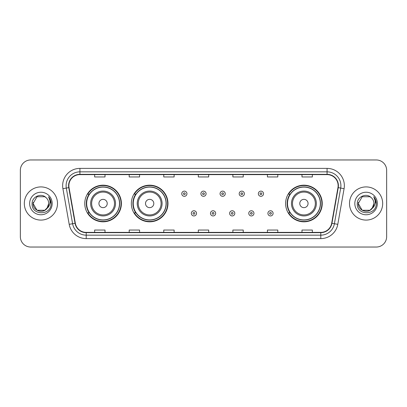 <?xml version="1.0" encoding="UTF-8"?>
<svg xmlns="http://www.w3.org/2000/svg" width="407" height="407" viewBox="0 0 407 407"><rect width="100%" height="100%" fill="white"/><g stroke="black" fill="none" stroke-linecap="round" stroke-linejoin="round"><path stroke-width="0.61" d="M285.607 203.5A18.315 18.315 0 0 0 303.922 221.815A18.315 18.315 0 0 0 322.237 203.5A18.315 18.315 0 0 0 303.922 185.185A18.315 18.315 0 0 0 285.607 203.5M131.344 203.5A18.315 18.315 0 0 0 149.659 221.815A18.315 18.315 0 0 0 167.974 203.5A18.315 18.315 0 0 0 149.659 185.185A18.315 18.315 0 0 0 131.344 203.5M84.763 203.5A18.315 18.315 0 0 0 103.078 221.815A18.315 18.315 0 0 0 121.393 203.5A18.315 18.315 0 0 0 103.078 185.185A18.315 18.315 0 0 0 84.763 203.5M89.153 212.83A16.758 16.758 0 0 1 89.153 194.17M135.74 212.83A16.758 16.758 0 0 1 135.74 194.17M289.998 212.83A16.758 16.758 0 0 1 289.998 194.17M20.35 170.324L20.35 236.676A10.368 10.368 0 0 0 30.718 247.039L376.282 247.039A10.368 10.368 0 0 0 386.65 236.676L386.65 170.324A10.368 10.368 0 0 0 376.282 159.961L30.718 159.961A10.368 10.368 0 0 0 20.35 170.324L20.35 236.676M24.323 203.5A16.585 16.585 0 0 0 40.914 220.085A16.585 16.585 0 0 0 57.499 203.5A16.585 16.585 0 0 0 40.914 186.915A16.585 16.585 0 0 0 24.323 203.5A16.585 16.585 0 0 0 40.914 220.085A16.585 16.585 0 0 0 57.499 203.5A16.585 16.585 0 0 0 40.914 186.915A16.585 16.585 0 0 0 24.323 203.5M349.501 203.5A16.585 16.585 0 0 0 366.086 220.085A16.585 16.585 0 0 0 382.677 203.5A16.585 16.585 0 0 0 366.086 186.915A16.585 16.585 0 0 0 349.501 203.5A16.585 16.585 0 0 0 366.086 220.085A16.585 16.585 0 0 0 382.677 203.5A16.585 16.585 0 0 0 366.086 186.915A16.585 16.585 0 0 0 349.501 203.5M68.869 185.668A11.06 11.06 0 0 1 79.925 174.613L327.075 174.613A11.06 11.06 0 0 1 337.963 187.591L331.674 223.25A11.06 11.06 0 0 1 320.787 232.387L86.213 232.387A11.06 11.06 0 0 1 75.326 223.25L69.037 187.591A11.06 11.06 0 0 1 68.869 185.668M68.59 185.668A11.335 11.335 0 0 0 68.763 187.637L75.051 223.301A11.335 11.335 0 0 0 86.213 232.667L320.787 232.667A11.335 11.335 0 0 0 331.949 223.301L338.237 187.637A11.335 11.335 0 0 0 327.075 174.333L79.925 174.333A11.335 11.335 0 0 0 68.59 185.668M62.912 188.67A17.277 17.277 0 0 1 79.925 168.391L327.075 168.391A17.277 17.277 0 0 1 344.088 188.67L337.8 224.333A17.277 17.277 0 0 1 320.787 238.609L86.213 238.609A17.277 17.277 0 0 1 69.2 224.333L62.912 188.67L66.31 188.07A13.823 13.823 0 0 1 79.925 171.846L327.075 171.846A13.823 13.823 0 0 1 340.69 188.07L334.396 223.733A13.823 13.823 0 0 1 320.787 235.154L86.213 235.154A13.823 13.823 0 0 1 72.604 223.733L66.31 188.07A13.823 13.823 0 0 1 66.102 185.668M376.282 159.961L30.718 159.961M30.718 247.039L376.282 247.039M386.65 236.676L386.65 170.324M331.949 223.301L334.396 223.733L340.69 188.07L344.088 188.67M198.316 174.613L198.316 176.953L208.684 176.953L208.684 174.613M163.762 174.613L163.762 176.953L174.125 176.953L174.125 174.613M129.202 174.613L129.202 176.953L139.57 176.953L139.57 174.613M94.648 174.613L94.648 176.953L105.016 176.953L105.016 174.613M232.875 174.613L232.875 176.953L243.238 176.953L243.238 174.613M267.43 174.613L267.43 176.953L277.798 176.953L277.798 174.613M301.984 174.613L301.984 176.953L312.352 176.953L312.352 174.613M208.684 232.387L208.684 230.047L198.316 230.047L198.316 232.387M174.125 232.387L174.125 230.047L163.762 230.047L163.762 232.387M139.57 232.387L139.57 230.047L129.202 230.047L129.202 232.387M105.016 232.387L105.016 230.047L94.648 230.047L94.648 232.387M243.238 232.387L243.238 230.047L232.875 230.047L232.875 232.387M277.798 232.387L277.798 230.047L267.43 230.047L267.43 232.387M312.352 232.387L312.352 230.047L301.984 230.047L301.984 232.387M44.816 210.266A7.814 7.814 0 0 0 48.723 203.5C48.677 201.144 47.782 199.176 46.027 197.599C41.224 192.572 32.005 196.718 32.092 203.5C31.212 215.557 50.763 215.873 51.084 204.085L51.099 203.5C51.068 200.936 50.219 198.687 48.54 196.749C49.817 198.84 50.265 201.094 49.888 203.5C49.532 205.525 48.555 207.173 46.953 208.45L48.723 203.5M47.848 207.087L44.816 210.266L37.006 210.266L33.099 203.5L37.006 210.266L44.816 210.266L46.739 208.705L44.816 210.266L37.006 210.266L33.099 203.5L37.006 210.266L44.816 210.266L46.856 208.567L44.816 210.266L37.006 210.266L33.099 203.5L37.006 210.266L44.816 210.266L47.848 207.087L46.937 208.47L47.848 207.087L44.816 210.266L37.006 210.266L33.099 203.5L37.006 210.266L44.816 210.266L47.848 207.087L46.739 208.705L44.816 210.266L37.006 210.266L33.099 203.5L37.006 196.734L44.816 196.734L46.027 197.599L44.816 196.734L37.006 196.734L33.099 203.5L37.006 196.734M33.186 202.345L33.099 203.5L37.006 196.734L44.816 196.734L46.027 197.599L44.816 196.734L37.006 196.734L33.099 203.5C32.702 210.424 42.496 214.077 46.739 208.705L46.953 208.45M29.645 203.5A11.269 11.269 0 0 0 40.914 214.769A11.269 11.269 0 0 0 52.177 203.5A11.269 11.269 0 0 0 40.914 192.231A11.269 11.269 0 0 0 29.645 203.5M48.616 196.835L51.094 203.795M107.224 203.5A4.146 4.146 0 0 0 103.078 199.354A4.146 4.146 0 0 0 98.932 203.5A4.146 4.146 0 0 0 103.078 207.646A4.146 4.146 0 0 0 107.224 203.5M115.517 203.5A12.439 12.439 0 0 0 103.078 191.061A12.439 12.439 0 0 0 90.639 203.5A12.439 12.439 0 0 0 103.078 215.939A12.439 12.439 0 0 0 115.517 203.5A12.439 12.439 0 0 1 103.078 215.939A12.439 12.439 0 0 1 90.639 203.5M119.495 203.5A16.412 16.412 0 0 0 103.078 187.088A16.412 16.412 0 0 0 86.666 203.5A16.412 16.412 0 0 0 103.078 219.912A16.412 16.412 0 0 0 119.495 203.5M121.047 203.5A17.969 17.969 0 0 1 87.724 212.83L89.387 212.83A16.57 16.57 0 0 0 119.648 203.541A16.57 16.57 0 0 0 89.387 194.17L87.724 194.17A17.969 17.969 0 0 1 121.047 203.5M153.805 203.5A4.146 4.146 0 0 0 149.659 199.354A4.146 4.146 0 0 0 145.513 203.5A4.146 4.146 0 0 0 149.659 207.646A4.146 4.146 0 0 0 153.805 203.5M162.103 203.5A12.439 12.439 0 0 0 149.659 191.061A12.439 12.439 0 0 0 137.22 203.5A12.439 12.439 0 0 0 149.659 215.939A12.439 12.439 0 0 0 162.103 203.5A12.439 12.439 0 0 1 149.659 215.939A12.439 12.439 0 0 1 137.22 203.5M166.076 203.5A16.412 16.412 0 0 0 149.659 187.088A16.412 16.412 0 0 0 133.247 203.5A16.412 16.412 0 0 0 149.659 219.912A16.412 16.412 0 0 0 166.076 203.5M167.628 203.5A17.969 17.969 0 0 1 134.305 212.83L135.969 212.83A16.57 16.57 0 0 0 166.229 203.541A16.57 16.57 0 0 0 135.969 194.17L134.305 194.17A17.969 17.969 0 0 1 167.628 203.5M308.068 203.5A4.146 4.146 0 0 0 303.922 199.354A4.146 4.146 0 0 0 299.776 203.5A4.146 4.146 0 0 0 303.922 207.646A4.146 4.146 0 0 0 308.068 203.5M316.361 203.5A12.439 12.439 0 0 0 303.922 191.061A12.439 12.439 0 0 0 291.483 203.5A12.439 12.439 0 0 0 303.922 215.939A12.439 12.439 0 0 0 316.361 203.5A12.439 12.439 0 0 1 303.922 215.939A12.439 12.439 0 0 1 291.483 203.5M320.334 203.5A16.412 16.412 0 0 0 303.922 187.088A16.412 16.412 0 0 0 287.505 203.5A16.412 16.412 0 0 0 303.922 219.912A16.412 16.412 0 0 0 320.334 203.5M321.891 203.5A17.969 17.969 0 0 1 288.563 212.83L290.232 212.83A16.57 16.57 0 0 0 320.492 203.541A16.57 16.57 0 0 0 290.232 194.17L288.563 194.17A17.969 17.969 0 0 1 321.891 203.5M369.994 210.266A7.814 7.814 0 0 0 373.901 203.5C373.855 201.144 372.96 199.176 371.204 197.599C366.402 192.572 357.183 196.718 357.27 203.5C356.39 215.557 375.941 215.873 376.261 204.085L376.277 203.5C376.246 200.936 375.396 198.687 373.718 196.749C374.995 198.84 375.442 201.094 375.066 203.5C374.71 205.525 373.733 207.173 372.13 208.45L373.901 203.5M362.184 210.266L369.994 210.266L372.034 208.567L369.994 210.266L362.184 210.266L358.277 203.5L362.184 210.266L369.994 210.266L373.026 207.087L372.13 208.45L373.026 207.087L370.009 210.256M372.034 208.567L369.994 210.266L362.184 210.266L358.277 203.5L362.184 210.266L369.994 210.266L372.034 208.567L370.136 210.18M372.13 208.45L371.917 208.705C367.674 214.077 357.875 210.424 358.277 203.5L362.184 210.266L369.994 210.266L373.026 207.087L369.994 210.266L362.184 210.266L358.277 203.5L362.184 196.734L369.994 196.734L371.204 197.599L369.994 196.734L362.184 196.734L358.277 203.5L362.184 196.734L369.994 196.734L371.204 197.599M354.823 203.5A11.269 11.269 0 0 0 366.086 214.769A11.269 11.269 0 0 0 377.355 203.5A11.269 11.269 0 0 0 366.086 192.231A11.269 11.269 0 0 0 354.823 203.5M358.277 203.5L358.363 202.345M373.794 196.835L376.272 203.795M186.945 193.722A2.59 2.59 0 0 1 184.356 196.311A2.59 2.59 0 0 1 181.766 193.722A2.59 2.59 0 0 1 184.356 191.127A2.59 2.59 0 0 1 186.945 193.722A2.59 2.59 0 0 0 184.356 191.127A2.59 2.59 0 0 0 181.766 193.722M206.09 193.722A2.59 2.59 0 0 1 203.5 196.311A2.59 2.59 0 0 1 200.91 193.722A2.59 2.59 0 0 1 203.5 191.127A2.59 2.59 0 0 1 206.09 193.722A2.59 2.59 0 0 0 203.5 191.127A2.59 2.59 0 0 0 200.91 193.722M225.234 193.722A2.59 2.59 0 0 1 222.644 196.311A2.59 2.59 0 0 1 220.055 193.722A2.59 2.59 0 0 1 222.644 191.127A2.59 2.59 0 0 1 225.234 193.722A2.59 2.59 0 0 0 222.644 191.127A2.59 2.59 0 0 0 220.055 193.722M244.378 193.722A2.59 2.59 0 0 1 241.789 196.311A2.59 2.59 0 0 1 239.199 193.722A2.59 2.59 0 0 1 241.789 191.127A2.59 2.59 0 0 1 244.378 193.722A2.59 2.59 0 0 0 241.789 191.127A2.59 2.59 0 0 0 239.199 193.722M263.522 193.722A2.59 2.59 0 0 1 260.933 196.311A2.59 2.59 0 0 1 258.343 193.722A2.59 2.59 0 0 1 260.933 191.127A2.59 2.59 0 0 1 263.522 193.722A2.59 2.59 0 0 0 260.933 191.127A2.59 2.59 0 0 0 258.343 193.722M191.336 213.349A2.59 2.59 0 0 1 193.925 210.755A2.59 2.59 0 0 1 196.52 213.349A2.59 2.59 0 0 1 193.925 215.939A2.59 2.59 0 0 1 191.336 213.349A2.59 2.59 0 0 0 193.925 215.939A2.59 2.59 0 0 0 196.52 213.349M210.48 213.349A2.59 2.59 0 0 1 213.075 210.755A2.59 2.59 0 0 1 215.664 213.349A2.59 2.59 0 0 1 213.075 215.939A2.59 2.59 0 0 1 210.48 213.349A2.59 2.59 0 0 0 213.075 215.939A2.59 2.59 0 0 0 215.664 213.349M229.624 213.349A2.59 2.59 0 0 1 232.219 210.755A2.59 2.59 0 0 1 234.808 213.349A2.59 2.59 0 0 1 232.219 215.939A2.59 2.59 0 0 1 229.624 213.349A2.59 2.59 0 0 0 232.219 215.939A2.59 2.59 0 0 0 234.808 213.349M248.769 213.349A2.59 2.59 0 0 1 251.363 210.755A2.59 2.59 0 0 1 253.953 213.349A2.59 2.59 0 0 1 251.363 215.939A2.59 2.59 0 0 1 248.769 213.349A2.59 2.59 0 0 0 251.363 215.939A2.59 2.59 0 0 0 253.953 213.349M267.913 213.349A2.59 2.59 0 0 1 270.507 210.755A2.59 2.59 0 0 1 273.097 213.349A2.59 2.59 0 0 1 270.507 215.939A2.59 2.59 0 0 1 267.913 213.349A2.59 2.59 0 0 0 270.507 215.939A2.59 2.59 0 0 0 273.097 213.349M327.075 168.391L327.075 174.333M66.31 188.07L68.763 187.637M86.213 238.609L86.213 232.667M320.787 232.667L320.787 238.609M69.2 224.333L75.051 223.301M338.237 187.637L340.69 188.07M79.925 168.391L79.925 174.333M334.396 223.733L337.8 224.333M114.504 203.5A11.427 11.427 0 0 0 103.078 192.073A11.427 11.427 0 0 0 91.651 203.5A11.427 11.427 0 0 0 103.078 214.927A11.427 11.427 0 0 0 114.504 203.5M161.091 203.5A11.427 11.427 0 0 0 149.659 192.073A11.427 11.427 0 0 0 138.232 203.5A11.427 11.427 0 0 0 149.659 214.927A11.427 11.427 0 0 0 161.091 203.5M315.349 203.5A11.427 11.427 0 0 0 303.922 192.073A11.427 11.427 0 0 0 292.496 203.5A11.427 11.427 0 0 0 303.922 214.927A11.427 11.427 0 0 0 315.349 203.5M183.491 193.722A0.865 0.865 0 0 0 184.356 194.587A0.865 0.865 0 0 0 185.221 193.722A0.865 0.865 0 0 0 184.356 192.857A0.865 0.865 0 0 0 183.491 193.722M202.635 193.722A0.865 0.865 0 0 0 203.5 194.587A0.865 0.865 0 0 0 204.365 193.722A0.865 0.865 0 0 0 203.5 192.857A0.865 0.865 0 0 0 202.635 193.722M221.779 193.722A0.865 0.865 0 0 0 222.644 194.587A0.865 0.865 0 0 0 223.509 193.722A0.865 0.865 0 0 0 222.644 192.857A0.865 0.865 0 0 0 221.779 193.722M240.924 193.722A0.865 0.865 0 0 0 241.789 194.587A0.865 0.865 0 0 0 242.653 193.722A0.865 0.865 0 0 0 241.789 192.857A0.865 0.865 0 0 0 240.924 193.722M260.068 193.722A0.865 0.865 0 0 0 260.933 194.587A0.865 0.865 0 0 0 261.798 193.722A0.865 0.865 0 0 0 260.933 192.857A0.865 0.865 0 0 0 260.068 193.722M194.79 213.349A0.865 0.865 0 0 0 193.925 212.485A0.865 0.865 0 0 0 193.066 213.349A0.865 0.865 0 0 0 193.925 214.214A0.865 0.865 0 0 0 194.79 213.349M213.934 213.349A0.865 0.865 0 0 0 213.075 212.485A0.865 0.865 0 0 0 212.21 213.349A0.865 0.865 0 0 0 213.075 214.214A0.865 0.865 0 0 0 213.934 213.349M233.079 213.349A0.865 0.865 0 0 0 232.219 212.485A0.865 0.865 0 0 0 231.354 213.349A0.865 0.865 0 0 0 232.219 214.214A0.865 0.865 0 0 0 233.079 213.349M252.223 213.349A0.865 0.865 0 0 0 251.363 212.485A0.865 0.865 0 0 0 250.498 213.349A0.865 0.865 0 0 0 251.363 214.214A0.865 0.865 0 0 0 252.223 213.349M271.367 213.349A0.865 0.865 0 0 0 270.507 212.485A0.865 0.865 0 0 0 269.643 213.349A0.865 0.865 0 0 0 270.507 214.214A0.865 0.865 0 0 0 271.367 213.349"/></g></svg>
